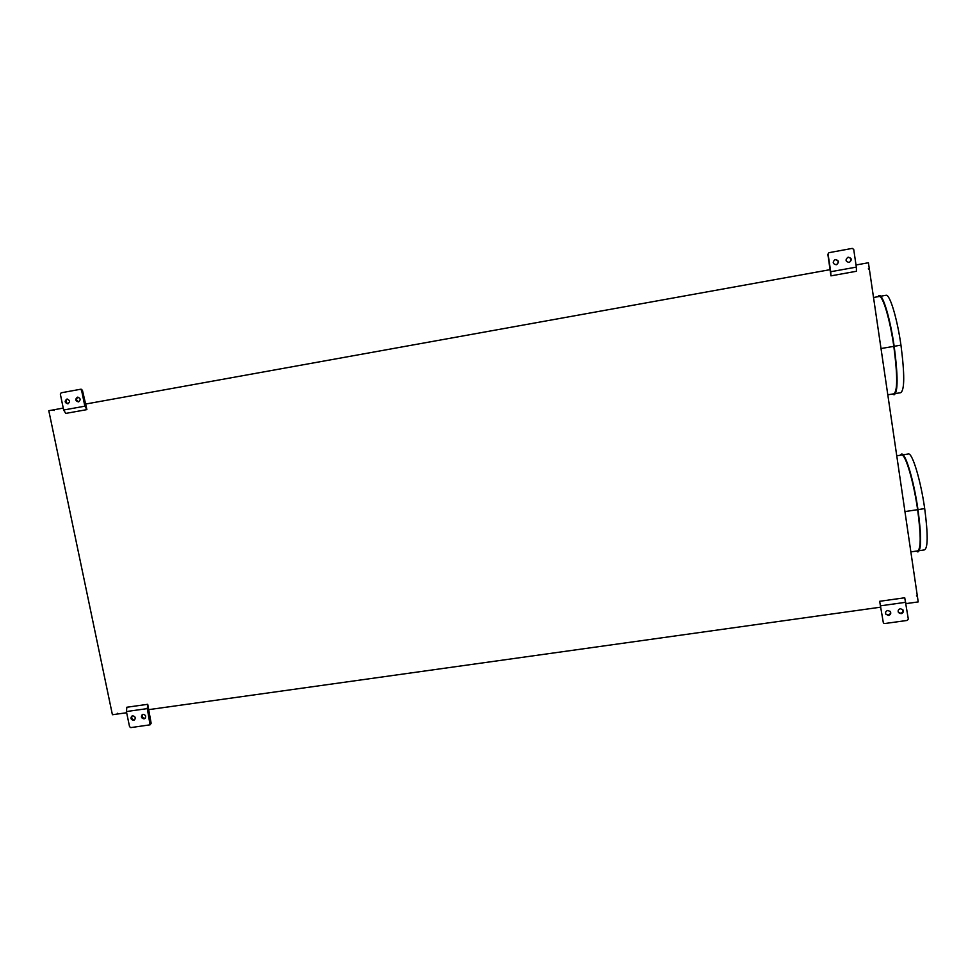 <?xml version="1.0" encoding="UTF-8"?>
<svg xmlns="http://www.w3.org/2000/svg" width="976" height="976" viewBox="0 0 976 976"><rect width="100%" height="100%" fill="white"/><g stroke="black" fill="none" stroke-linecap="round" stroke-linejoin="round"><path stroke-width="1.46" d="M126.648 712.748L117.657 714.005L117.51 713.285L116.974 714.103L112.411 714.737L48.8 410.701L53.363 409.883L54.217 410.506L54.058 409.749L63.257 408.09M85.278 404.113L830.161 269.657M856.013 264.984L868.42 262.751L869.25 268.388L868.518 269.388L869.372 269.23L917.294 595.738L916.452 595.86L917.416 596.531L918.209 601.911L906.033 603.619M148.352 709.698L880.669 607.17M151.146 723.253L147.73 704.306L126.868 707.234L126.404 711.541L147.303 708.613L150.072 724.826L151.146 723.253L150.438 723.802M63.647 410.005L60.341 394.121L61.171 392.803L80.325 389.302L81.569 390.254L84.851 406.187L63.647 410.005L65.758 413.409L86.913 409.615L82.399 390.156L80.386 389.302M827.843 254.199L830.942 275.854L856.501 271.255L856.33 267.119L830.71 271.731L828.063 254.102L828.868 252.699L828.063 254.102M904.74 597.776L879.657 601.301L883.378 623.005L884.634 623.554L907.229 620.431L908.314 619.065L904.74 597.776M917.416 596.531L916.806 595.811M147.73 704.306L147.303 708.613M150.072 724.826L130.821 727.608L129.552 726.681L126.404 711.541M142.569 714.517C141.642 716.677 142.374 717.946 144.753 718.324L145.302 718.165M133.59 720.312C130.955 719.739 130.345 718.36 131.748 716.189L132.651 715.823C135.274 716.384 135.896 717.75 134.517 719.934L133.59 720.312L134.322 719.776C131.98 719.422 131.235 718.177 132.089 716.018M143.106 714.359C145.729 714.92 146.351 716.286 144.973 718.47L144.033 718.861C141.41 718.299 140.788 716.921 142.167 714.737L143.106 714.359M66.868 399.099L66.966 399.086C70.052 400.221 70.345 401.795 67.856 403.808L67.783 403.82C64.672 402.698 64.379 401.124 66.868 399.099M78.458 401.88L78.373 401.892C75.274 400.77 74.981 399.196 77.482 397.171L77.568 397.159C80.666 398.281 80.959 399.867 78.458 401.88M67.393 399.062C65.319 400.941 65.587 402.49 68.186 403.71M78.788 401.795C76.189 400.611 75.908 399.062 77.934 397.159M84.851 406.187L86.913 409.615M830.942 275.854L830.71 271.731M828.868 252.699L852.243 248.392L853.719 249.417L856.33 267.119M836.493 264.691C839.116 262.141 838.689 260.458 835.212 259.616L834.931 259.677M848.266 257.2C851.816 258.115 852.194 259.836 849.413 262.349L849.047 262.434C845.521 261.544 845.118 259.836 847.863 257.31L848.022 257.286C851.377 257.993 851.889 259.653 849.547 262.263M836.225 264.752C832.735 263.898 832.321 262.202 834.968 259.653L835.444 259.531C838.994 260.446 839.372 262.166 836.591 264.667L836.225 264.752M883.378 623.005L879.657 601.301M898.408 612.416L900.775 613.245C902.776 612.635 903.422 611.391 902.702 609.524M890.185 611.33C890.844 613.184 890.185 614.404 888.233 614.99L885.915 614.209M900.36 608.719L902.885 609.732C903.813 611.671 903.215 612.989 901.092 613.684L898.554 612.647C897.639 610.72 898.249 609.402 900.36 608.719M887.794 610.464L890.356 611.537C891.234 613.453 890.624 614.746 888.538 615.429L885.927 614.282C885.122 612.391 885.744 611.122 887.794 610.464M903.081 454.804L908.522 453.938C912.511 453.254 920.722 480.46 924.699 508.606C928.139 534.921 927.993 548.695 924.248 549.939L919.343 550.659M901.458 454.072L901.775 454.047C905.691 453.364 913.926 481.095 918.001 509.777C921.466 535.873 921.478 549.903 918.013 551.867M916.354 551.086L917.574 551.879C921.259 550.635 921.332 536.617 917.794 509.814C913.719 481.131 905.484 453.389 901.568 454.072L900.153 455.255M896.761 455.792L901.714 455.011C905.557 454.352 913.634 481.558 917.635 509.679C921.1 535.958 921.027 549.708 917.416 550.94L910.864 551.891M873.532 297.497L879.108 296.509C882.731 295.167 889.929 319.079 893.821 346.358C897.615 375.467 897.615 391.291 893.833 393.828L887.806 394.816M892.601 394.023L893.979 394.768C897.847 392.206 897.835 376.065 893.967 346.382C890.002 318.554 882.67 294.166 878.973 295.557L877.729 296.753M879.059 295.545L879.181 295.521C882.877 294.13 890.222 318.518 894.187 346.346C898.03 375.894 898.054 392.035 894.223 394.731M880.681 296.228L886.001 295.289C889.758 293.922 897.078 317.847 900.958 345.138C904.715 374.284 904.642 390.132 900.702 392.694L895.565 393.535M868.408 268.607L869.25 268.388M54.058 409.774L53.363 409.883M116.974 714.103L117.596 713.663M81.569 390.254L82.399 390.156M880.694 605.803L905.838 602.277M924.699 508.606L917.989 509.618M917.635 509.679L904.947 511.583M893.821 346.358L881.023 348.53M900.958 345.138L894.175 346.297M80.325 389.302L81.154 389.204"/></g></svg>
